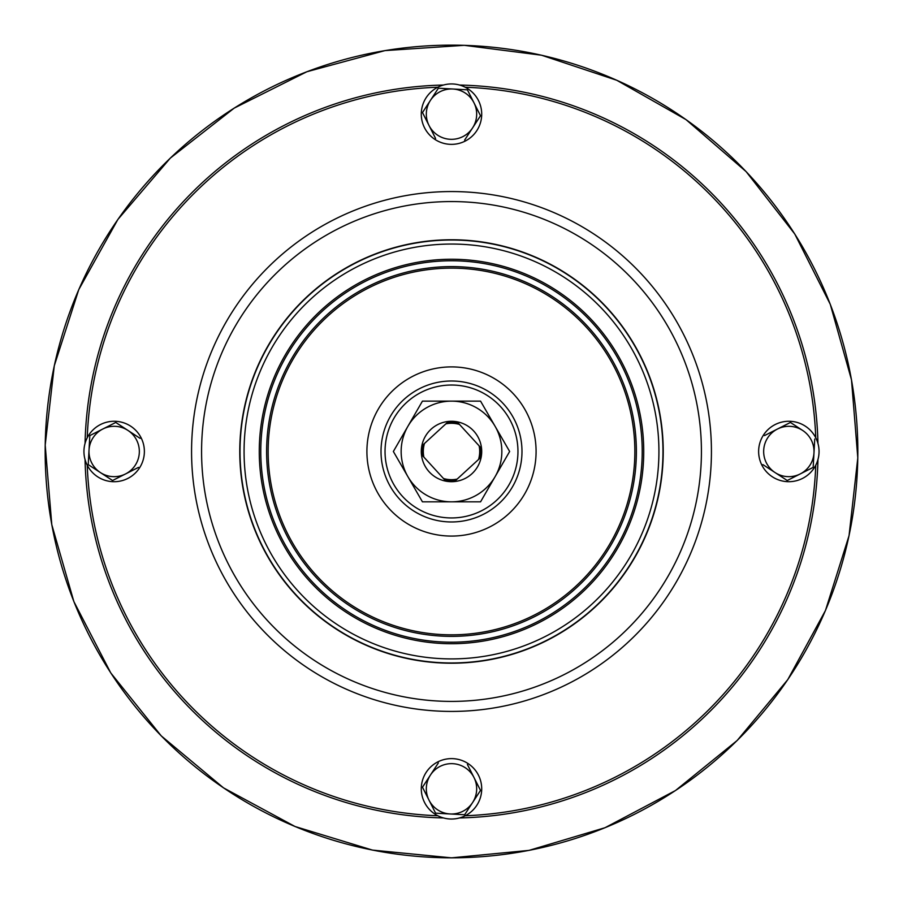 <?xml version="1.0" encoding="UTF-8"?>
<svg xmlns="http://www.w3.org/2000/svg" width="903" height="903" viewBox="0 0 903 903"><rect width="100%" height="100%" fill="white"/><g stroke="black" fill="none" stroke-linecap="round" stroke-linejoin="round"><path stroke-width="1.35" d="M451.5 380.998A70.49 70.49 0 0 1 512.543 486.728A70.49 70.49 0 0 1 390.457 486.728A70.49 70.49 0 0 1 451.5 380.998M459.559 85.04A366.539 366.539 0 0 1 817.949 443.418A366.539 366.539 0 0 0 459.559 85.04M817.949 459.548A366.539 366.539 0 0 1 459.559 817.937A366.539 366.539 0 0 0 817.949 459.548M443.441 817.937A366.539 366.539 0 0 1 85.051 459.548A366.539 366.539 0 0 0 443.441 817.937M85.051 443.418A366.539 366.539 0 0 1 443.441 85.04A366.539 366.539 0 0 0 85.051 443.418M451.5 240.017A211.46 211.46 0 0 1 634.64 557.219A211.46 211.46 0 0 1 268.36 557.219A211.46 211.46 0 0 1 451.5 240.017A211.46 211.46 0 0 1 634.64 557.219A211.46 211.46 0 0 1 268.36 557.219A211.46 211.46 0 0 1 451.5 240.017M422.615 455.744L443.508 478.522A28.196 28.196 0 0 0 457.132 479.109L478.545 459.48A28.196 28.196 0 0 0 479.132 445.845L457.053 421.791A30.205 30.205 0 0 1 481.559 448.509L479.132 445.845L481.559 448.509A30.205 30.205 0 0 1 481.197 457.042L478.545 459.48L481.197 457.042A30.205 30.205 0 0 1 454.48 481.547L457.132 479.109L454.48 481.547A30.205 30.205 0 0 1 445.947 481.175L443.508 478.522L445.947 481.175A30.205 30.205 0 0 1 421.441 454.469L423.868 457.121L421.441 454.469A30.205 30.205 0 0 1 421.803 445.935L424.455 443.497L421.803 445.935A30.205 30.205 0 0 1 448.52 421.419L423.078 444.761A29.201 29.201 0 0 0 422.615 455.744L423.868 457.121A28.196 28.196 0 0 1 424.455 443.497L423.078 444.761M447.245 422.593L445.868 423.857A28.196 28.196 0 0 1 459.492 424.444L457.053 421.791A30.205 30.205 0 0 0 448.52 421.419L447.245 422.593A29.201 29.201 0 0 1 458.227 423.067L459.492 424.444L458.227 423.067M444.773 479.899L443.508 478.522L444.773 479.899A29.201 29.201 0 0 0 455.755 480.373L457.132 479.109L455.755 480.373M479.922 458.216L478.545 459.48L479.922 458.216A29.201 29.201 0 0 0 480.385 447.222L479.132 445.845L480.385 447.222M407.896 476.66L393.358 451.489L407.896 426.306L422.435 401.135L451.5 401.135A50.354 50.354 0 0 1 495.104 476.66A50.354 50.354 0 0 1 407.896 476.66A50.354 50.354 0 0 1 451.5 401.135L480.565 401.135L509.642 451.489L480.565 501.831L422.435 501.831L407.896 476.66M407.896 426.306L393.358 451.489L394.679 453.78M421.114 499.54L422.435 501.831L443.983 501.831M443.983 401.135L422.435 401.135L421.114 403.427M495.104 426.318L480.565 401.135L451.5 401.135M508.321 453.78L509.642 451.489L508.321 449.197M451.5 501.831L480.565 501.831L481.886 499.54M114.162 421.272A30.205 30.205 0 0 1 140.326 466.591A30.205 30.205 0 0 1 87.997 466.591A30.205 30.205 0 0 1 114.162 421.272M140.1 438.361L115.765 422.457L89.826 435.585L89.025 450.1A25.171 25.171 0 0 0 100.391 472.562L112.559 480.509L138.498 467.382L125.528 473.951A25.171 25.171 0 0 0 127.933 430.415A25.171 25.171 0 0 0 89.025 450.1L88.223 464.616L100.391 472.562A25.171 25.171 0 0 0 125.528 473.951M102.795 429.027L115.765 422.457M88.223 464.616L88.257 463.95M89.025 450.1L89.826 435.585M480.52 790.418L472.574 802.586A25.171 25.171 0 0 0 473.962 777.46A25.171 25.171 0 0 0 430.426 775.056A25.171 25.171 0 0 0 450.112 813.964L464.627 814.754L480.52 790.418L467.404 764.491M430.426 775.056L438.373 762.888L422.48 787.224L435.596 813.163L450.112 813.964A25.171 25.171 0 0 0 472.574 802.586M464.627 814.754L435.596 813.163M802.609 430.415A25.171 25.171 0 0 0 777.472 429.027A25.171 25.171 0 0 0 775.067 472.562A25.171 25.171 0 0 0 813.975 452.877A25.171 25.171 0 0 0 802.609 430.415L790.441 422.457L764.502 435.585L790.441 422.457M813.975 452.877L813.174 467.382L787.235 480.509L762.9 464.616L787.235 480.509L813.174 467.382L814.743 439.016M472.574 127.921L464.627 140.089L480.52 115.753L467.404 89.815L452.888 89.013A25.171 25.171 0 0 0 429.038 125.517A25.171 25.171 0 0 0 472.574 127.921A25.171 25.171 0 0 0 452.888 89.013L438.373 88.212L422.48 112.548L435.596 138.486L422.48 112.548M438.373 88.212L439.039 88.246M452.888 89.013L467.404 89.815M421.295 788.827A30.205 30.205 0 0 1 466.603 762.663A30.205 30.205 0 0 1 466.603 814.98A30.205 30.205 0 0 1 421.295 788.827M788.838 481.694A30.205 30.205 0 0 1 762.674 436.386A30.205 30.205 0 0 1 815.003 436.386A30.205 30.205 0 0 1 788.838 481.694M481.705 114.15A30.205 30.205 0 0 1 436.397 140.315A30.205 30.205 0 0 1 436.397 87.986A30.205 30.205 0 0 1 481.705 114.15M451.5 857.816A406.339 406.339 0 0 0 803.399 248.314A406.339 406.339 0 0 0 99.601 248.314A406.339 406.339 0 0 0 451.5 857.816M451.5 385.028A66.461 66.461 0 0 1 509.055 484.719A66.461 66.461 0 0 1 393.945 484.719A66.461 66.461 0 0 1 451.5 385.028M465.18 87.219A364.53 364.53 0 0 1 815.77 437.797M815.77 465.169A364.53 364.53 0 0 1 465.18 815.759M437.82 815.759A364.53 364.53 0 0 1 87.23 465.169M87.23 437.797A364.53 364.53 0 0 1 437.82 87.219M451.5 191.56A259.929 259.929 0 0 1 676.607 581.453A259.929 259.929 0 0 1 226.393 581.453A259.929 259.929 0 0 1 451.5 191.56M451.5 201.561A249.917 249.917 0 0 1 667.938 576.441A249.917 249.917 0 0 1 235.062 576.441A249.917 249.917 0 0 1 451.5 201.561M451.5 239.758A211.731 211.731 0 0 1 634.865 557.354A211.731 211.731 0 0 1 268.135 557.354A211.731 211.731 0 0 1 451.5 239.758M451.5 244.047A207.442 207.442 0 0 1 631.141 555.198A207.442 207.442 0 0 1 271.859 555.198A207.442 207.442 0 0 1 451.5 244.047M451.5 259.251A192.237 192.237 0 0 1 617.979 547.602A192.237 192.237 0 0 1 285.021 547.602A192.237 192.237 0 0 1 451.5 259.251M451.5 260.764A190.725 190.725 0 0 1 616.67 546.846A190.725 190.725 0 0 1 286.33 546.846A190.725 190.725 0 0 1 451.5 260.764M451.5 266.611A184.878 184.878 0 0 1 611.613 543.922A184.878 184.878 0 0 1 291.387 543.922A184.878 184.878 0 0 1 451.5 266.611M451.5 268.123A183.365 183.365 0 0 1 610.293 543.166A183.365 183.365 0 0 1 292.707 543.166A183.365 183.365 0 0 1 451.5 268.123M451.5 366.9A84.589 84.589 0 0 1 524.756 493.783A84.589 84.589 0 0 1 378.244 493.783A84.589 84.589 0 0 1 451.5 366.9M451.5 857.85L529.023 850.389L605.033 827.712L675.478 790.543L737.198 740.483L787.777 679.643L825.466 610.496L849.046 535.671L857.805 457.866L851.495 379.824L830.275 304.3L794.775 234.001L746.126 171.615L686.02 119.625L616.772 80.265L541.518 55.207L464.266 45.319L385.028 50.591L306.885 71.732L234.182 108.123L170.317 158.104L117.875 219.463L78.764 289.615L54.282 365.783L45.195 445.1L51.787 524.666L73.865 601.567L110.753 672.916L161.242 735.889L223.504 787.856L295.021 826.505L372.465 850.095L451.5 857.85"/></g></svg>
